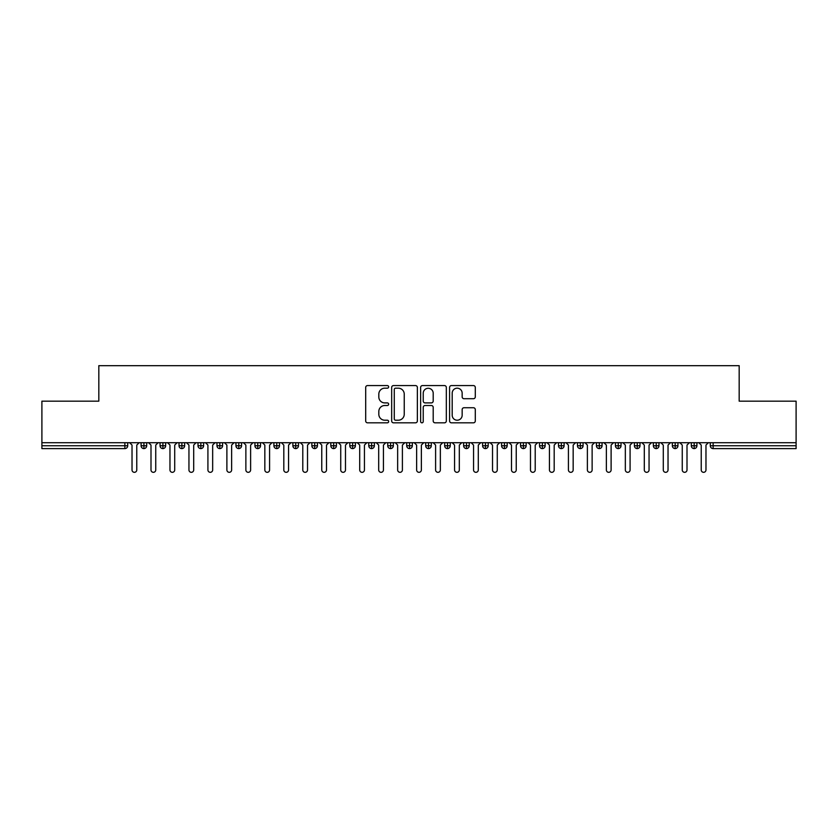 <?xml version="1.0" encoding="UTF-8"?>
<svg xmlns="http://www.w3.org/2000/svg" width="838" height="838" viewBox="0 0 838 838"><rect width="100%" height="100%" fill="white"/><g stroke="black" fill="none" stroke-linecap="round" stroke-linejoin="round"><path stroke-width="1.26" d="M388.643 386.884A1.299 1.299 0 0 0 387.345 385.574L367.547 385.574A1.865 1.865 0 0 0 365.693 387.439L365.693 420.959A1.865 1.865 0 0 0 367.547 422.823L387.345 422.823A1.299 1.299 0 0 0 388.643 421.524A1.299 1.299 0 0 0 387.345 420.215L384.778 420.215A5.96 5.96 0 0 1 378.818 414.255L378.818 411.468A5.96 5.96 0 0 1 384.778 405.508L387.345 405.508A1.299 1.299 0 0 0 388.643 404.199A1.299 1.299 0 0 0 387.345 402.9L384.778 402.9A5.96 5.96 0 0 1 378.818 396.94L378.818 394.143A5.96 5.96 0 0 1 384.778 388.183L387.345 388.183A1.299 1.299 0 0 0 388.643 386.884M473.428 398.71A1.865 1.865 0 0 0 475.293 396.845L475.293 387.439A1.865 1.865 0 0 0 473.428 385.574L451.452 385.574A1.865 1.865 0 0 0 449.587 387.439L449.587 420.959A1.865 1.865 0 0 0 451.452 422.823L473.428 422.823A1.865 1.865 0 0 0 475.293 420.959L475.293 409.604A1.865 1.865 0 0 0 473.428 407.739L464.022 407.739A1.865 1.865 0 0 0 462.157 409.604L462.157 415.239A4.986 4.986 0 0 1 457.181 420.215A4.986 4.986 0 0 1 452.195 415.239L452.195 393.169A4.986 4.986 0 0 1 457.181 388.183A4.986 4.986 0 0 1 462.157 393.169L462.157 396.845A1.865 1.865 0 0 0 464.022 398.71L473.428 398.71M41.9 442.715L796.1 442.715L796.1 401.161L739.179 401.161L739.179 365.682L98.821 365.682L98.821 401.161L41.9 401.161L41.9 445.753L124.862 445.753L124.862 442.715M417.366 387.439A1.865 1.865 0 0 0 415.512 385.574L393.535 385.574A1.865 1.865 0 0 0 391.671 387.439L391.671 420.959A1.865 1.865 0 0 0 393.535 422.823L415.512 422.823A1.865 1.865 0 0 0 417.366 420.959L417.366 387.439M422.488 385.574L444.465 385.574A1.865 1.865 0 0 1 446.329 387.439L446.329 420.959A1.865 1.865 0 0 1 444.465 422.823L435.058 422.823A1.865 1.865 0 0 1 433.204 420.959L433.204 407.362A1.865 1.865 0 0 0 431.34 405.508L425.096 405.508A1.865 1.865 0 0 0 423.232 407.362L423.232 421.524A1.299 1.299 0 0 1 421.933 422.823A1.299 1.299 0 0 1 420.634 421.524L420.634 387.439A1.865 1.865 0 0 1 422.488 385.574M127.711 445.753L124.862 445.753L124.862 448.602A2.849 2.849 0 0 0 127.711 445.753L127.711 442.715L127.711 445.753A2.849 2.849 0 0 1 124.862 448.602L41.9 448.602L41.9 445.753M796.1 442.715L796.1 448.602L713.138 448.602A2.849 2.849 0 0 1 710.289 445.753L710.289 442.715M143.927 442.715L143.927 448.602A2.849 2.849 0 0 1 141.088 445.753L141.088 442.715L141.088 445.753A2.849 2.849 0 0 0 143.927 448.602A2.849 2.849 0 0 0 146.681 445.753L146.681 442.715M162.907 442.715L162.907 448.602A2.849 2.849 0 0 1 160.058 445.753L160.058 442.715L160.058 445.753A2.849 2.849 0 0 0 162.907 448.602A2.849 2.849 0 0 0 165.652 445.753L165.652 442.715M181.877 442.715L181.877 448.602A2.849 2.849 0 0 1 179.028 445.753L179.028 442.715L179.028 445.753A2.849 2.849 0 0 0 181.877 448.602A2.849 2.849 0 0 0 184.632 445.753L184.632 442.715M200.848 442.715L200.848 448.602A2.849 2.849 0 0 1 198.009 445.753L198.009 442.715L198.009 445.753A2.849 2.849 0 0 0 200.848 448.602A2.849 2.849 0 0 0 203.603 445.753L203.603 442.715M219.828 442.715L219.828 448.602A2.849 2.849 0 0 1 216.979 445.753L216.979 442.715L216.979 445.753A2.849 2.849 0 0 0 219.828 448.602A2.849 2.849 0 0 0 222.573 445.753L222.573 442.715M238.799 442.715L238.799 448.602A2.849 2.849 0 0 1 235.949 445.753L235.949 442.715L235.949 445.753A2.849 2.849 0 0 0 238.799 448.602A2.849 2.849 0 0 0 241.554 445.753L241.554 442.715M257.769 442.715L257.769 448.602A2.849 2.849 0 0 1 254.93 445.753L254.93 442.715L254.93 445.753A2.849 2.849 0 0 0 257.769 448.602A2.849 2.849 0 0 0 260.524 445.753L260.524 442.715M276.75 442.715L276.75 448.602A2.849 2.849 0 0 1 273.9 445.753L273.9 442.715L273.9 445.753A2.849 2.849 0 0 0 276.75 448.602A2.849 2.849 0 0 0 279.494 445.753L279.494 442.715M295.72 442.715L295.72 448.602A2.849 2.849 0 0 1 292.871 445.753L292.871 442.715L292.871 445.753A2.849 2.849 0 0 0 295.72 448.602A2.849 2.849 0 0 0 298.475 445.753L298.475 442.715M314.69 442.715L314.69 448.602A2.849 2.849 0 0 1 311.851 445.753L311.851 442.715L311.851 445.753A2.849 2.849 0 0 0 314.69 448.602A2.849 2.849 0 0 0 317.445 445.753L317.445 442.715M333.671 442.715L333.671 448.602A2.849 2.849 0 0 1 330.821 445.753L330.821 442.715L330.821 445.753A2.849 2.849 0 0 0 333.671 448.602A2.849 2.849 0 0 0 336.415 445.753L336.415 442.715M352.641 442.715L352.641 448.602A2.849 2.849 0 0 1 349.792 445.753L349.792 442.715L349.792 445.753A2.849 2.849 0 0 0 352.641 448.602A2.849 2.849 0 0 0 355.396 445.753L355.396 442.715M371.611 442.715L371.611 448.602A2.849 2.849 0 0 1 368.772 445.753A2.849 2.849 0 0 0 371.611 448.602A2.849 2.849 0 0 1 368.772 445.753L368.772 442.715M374.366 442.715L374.366 445.753A2.849 2.849 0 0 1 371.611 448.602A2.849 2.849 0 0 0 374.366 445.753L368.772 445.753M390.592 448.602A2.849 2.849 0 0 1 387.743 445.753L387.743 442.715L387.743 445.753A2.849 2.849 0 0 0 390.592 448.602A2.849 2.849 0 0 0 393.336 445.753L393.336 442.715L393.336 445.753A2.849 2.849 0 0 1 390.592 448.602L390.592 445.753L393.336 445.753M409.562 442.715L409.562 448.602A2.849 2.849 0 0 1 406.713 445.753L406.713 442.715L406.713 445.753A2.849 2.849 0 0 0 409.562 448.602A2.849 2.849 0 0 0 412.317 445.753L412.317 442.715M428.532 442.715L428.532 448.602A2.849 2.849 0 0 1 425.683 445.753L425.683 442.715L425.683 445.753A2.849 2.849 0 0 0 428.532 448.602A2.849 2.849 0 0 0 431.287 445.753L431.287 442.715M447.513 442.715L447.513 445.753L444.664 445.753L444.664 442.715L444.664 445.753A2.849 2.849 0 0 0 447.513 448.602A2.849 2.849 0 0 0 450.257 445.753L450.257 442.715L450.257 445.753A2.849 2.849 0 0 1 447.513 448.602A2.849 2.849 0 0 1 444.664 445.753A2.849 2.849 0 0 0 447.513 448.602L447.513 445.753L450.257 445.753M466.483 442.715L466.483 448.602A2.849 2.849 0 0 1 463.634 445.753L463.634 442.715L463.634 445.753A2.849 2.849 0 0 0 466.483 448.602A2.849 2.849 0 0 0 469.228 445.753L469.228 442.715M485.453 442.715L485.453 448.602A2.849 2.849 0 0 1 482.604 445.753L482.604 442.715L482.604 445.753A2.849 2.849 0 0 0 485.453 448.602A2.849 2.849 0 0 0 488.208 445.753L488.208 442.715M504.424 442.715L504.424 448.602A2.849 2.849 0 0 1 501.585 445.753L501.585 442.715L501.585 445.753A2.849 2.849 0 0 0 504.424 448.602A2.849 2.849 0 0 0 507.179 445.753L507.179 442.715M523.404 442.715L523.404 448.602A2.849 2.849 0 0 1 520.555 445.753L520.555 442.715M526.149 442.715L526.149 445.753A2.849 2.849 0 0 1 523.404 448.602A2.849 2.849 0 0 0 526.149 445.753L520.555 445.753A2.849 2.849 0 0 0 523.404 448.602M542.375 442.715L542.375 448.602A2.849 2.849 0 0 1 539.525 445.753L539.525 442.715L539.525 445.753A2.849 2.849 0 0 0 542.375 448.602A2.849 2.849 0 0 0 545.129 445.753L545.129 442.715M561.345 442.715L561.345 448.602A2.849 2.849 0 0 1 558.506 445.753L558.506 442.715M564.1 442.715L564.1 445.753A2.849 2.849 0 0 1 561.345 448.602A2.849 2.849 0 0 0 564.1 445.753L558.506 445.753A2.849 2.849 0 0 0 561.345 448.602M580.325 442.715L580.325 448.602A2.849 2.849 0 0 1 577.476 445.753L577.476 442.715M583.07 442.715L583.07 445.753A2.849 2.849 0 0 1 580.325 448.602A2.849 2.849 0 0 0 583.07 445.753L577.476 445.753A2.849 2.849 0 0 0 580.325 448.602M599.296 442.715L599.296 448.602A2.849 2.849 0 0 1 596.447 445.753A2.849 2.849 0 0 0 599.296 448.602A2.849 2.849 0 0 1 596.447 445.753L596.447 442.715M602.051 442.715L602.051 445.753L602.051 442.715M618.266 442.715L618.266 448.602A2.849 2.849 0 0 1 615.427 445.753L615.427 442.715M621.021 442.715L621.021 445.753A2.849 2.849 0 0 1 618.266 448.602A2.849 2.849 0 0 0 621.021 445.753L615.427 445.753A2.849 2.849 0 0 0 618.266 448.602M637.247 442.715L637.247 448.602A2.849 2.849 0 0 1 634.397 445.753L634.397 442.715M639.991 442.715L639.991 445.753A2.849 2.849 0 0 1 637.247 448.602A2.849 2.849 0 0 0 639.991 445.753L634.397 445.753A2.849 2.849 0 0 0 637.247 448.602M656.217 442.715L656.217 448.602A2.849 2.849 0 0 1 653.368 445.753L653.368 442.715M658.972 442.715L658.972 445.753A2.849 2.849 0 0 1 656.217 448.602A2.849 2.849 0 0 0 658.972 445.753L653.368 445.753A2.849 2.849 0 0 0 656.217 448.602M675.187 442.715L675.187 448.602A2.849 2.849 0 0 1 672.348 445.753L672.348 442.715M677.942 442.715L677.942 445.753A2.849 2.849 0 0 1 675.187 448.602A2.849 2.849 0 0 0 677.942 445.753L672.348 445.753A2.849 2.849 0 0 0 675.187 448.602M694.168 442.715L694.168 448.602A2.849 2.849 0 0 1 691.319 445.753L691.319 442.715M696.912 442.715L696.912 445.753L696.912 442.715M390.592 442.715L390.592 445.753L387.743 445.753M599.296 448.602A2.849 2.849 0 0 0 602.051 445.753A2.849 2.849 0 0 1 599.296 448.602M694.168 448.602A2.849 2.849 0 0 0 696.912 445.753A2.849 2.849 0 0 1 694.168 448.602A2.849 2.849 0 0 1 691.319 445.753L696.912 445.753M395.578 388.183A1.299 1.299 0 0 0 394.279 389.492L394.279 418.916A1.299 1.299 0 0 0 395.578 420.215L398.28 420.215A5.96 5.96 0 0 0 404.241 414.255L404.241 394.143A5.96 5.96 0 0 0 398.28 388.183L395.578 388.183M433.204 393.263A4.986 4.986 0 0 0 428.218 388.277A4.986 4.986 0 0 0 423.232 393.263L423.232 401.035A1.865 1.865 0 0 0 425.096 402.9L431.34 402.9A1.865 1.865 0 0 0 433.204 401.035L433.204 393.263M132.027 469.94L132.027 445.093L132.027 469.94A2.367 2.367 0 0 0 134.394 472.318A2.367 2.367 0 0 0 136.772 469.94L136.772 445.093L136.772 469.94M139.139 442.715L136.772 445.093M132.027 445.093L129.649 442.715M150.997 469.94L150.997 445.093L150.997 469.94A2.367 2.367 0 0 0 153.375 472.318A2.367 2.367 0 0 0 155.742 469.94L155.742 445.093L155.742 469.94M169.967 469.94L169.967 445.093L169.967 469.94A2.367 2.367 0 0 0 172.345 472.318A2.367 2.367 0 0 0 174.713 469.94L174.713 445.093L174.713 469.94M188.948 469.94L188.948 445.093L188.948 469.94A2.367 2.367 0 0 0 191.315 472.318A2.367 2.367 0 0 0 193.693 469.94L193.693 445.093L193.693 469.94M207.918 469.94L207.918 445.093L207.918 469.94A2.367 2.367 0 0 0 210.286 472.318A2.367 2.367 0 0 0 212.663 469.94L212.663 445.093L212.663 469.94M158.11 442.715L155.742 445.093M150.997 445.093L148.63 442.715M177.09 442.715L174.713 445.093M169.967 445.093L167.6 442.715M196.061 442.715L193.693 445.093M188.948 445.093L186.57 442.715M215.031 442.715L212.663 445.093M207.918 445.093L205.551 442.715M226.889 469.94L226.889 445.093L226.889 469.94A2.367 2.367 0 0 0 229.266 472.318A2.367 2.367 0 0 0 231.634 469.94L231.634 445.093L231.634 469.94M234.012 442.715L231.634 445.093M226.889 445.093L224.521 442.715M245.869 469.94L245.869 445.093L245.869 469.94A2.367 2.367 0 0 0 248.237 472.318A2.367 2.367 0 0 0 250.614 469.94L250.614 445.093L250.614 469.94M264.839 469.94L264.839 445.093L264.839 469.94A2.367 2.367 0 0 0 267.207 472.318A2.367 2.367 0 0 0 269.585 469.94L269.585 445.093L269.585 469.94M283.81 469.94L283.81 445.093L283.81 469.94A2.367 2.367 0 0 0 286.187 472.318A2.367 2.367 0 0 0 288.555 469.94L288.555 445.093L288.555 469.94M302.79 469.94L302.79 445.093L302.79 469.94A2.367 2.367 0 0 0 305.158 472.318A2.367 2.367 0 0 0 307.525 469.94L307.525 445.093L307.525 469.94M252.982 442.715L250.614 445.093M245.869 445.093L243.491 442.715M271.952 442.715L269.585 445.093M264.839 445.093L262.472 442.715M290.933 442.715L288.555 445.093M283.81 445.093L281.442 442.715M309.903 442.715L307.525 445.093M302.79 445.093L300.413 442.715M321.761 469.94L321.761 445.093L321.761 469.94A2.367 2.367 0 0 0 324.128 472.318A2.367 2.367 0 0 0 326.506 469.94L326.506 445.093L326.506 469.94M340.731 469.94L340.731 445.093L340.731 469.94A2.367 2.367 0 0 0 343.109 472.318A2.367 2.367 0 0 0 345.476 469.94L345.476 445.093L345.476 469.94M359.712 469.94L359.712 445.093L359.712 469.94A2.367 2.367 0 0 0 362.079 472.318A2.367 2.367 0 0 0 364.446 469.94L364.446 445.093L364.446 469.94M378.682 469.94L378.682 445.093L378.682 469.94A2.367 2.367 0 0 0 381.049 472.318A2.367 2.367 0 0 0 383.427 469.94L383.427 445.093L383.427 469.94M397.652 469.94L397.652 445.093L397.652 469.94A2.367 2.367 0 0 0 400.03 472.318A2.367 2.367 0 0 0 402.397 469.94L402.397 445.093L402.397 469.94M328.873 442.715L326.506 445.093M321.761 445.093L319.393 442.715M347.854 442.715L345.476 445.093M340.731 445.093L338.363 442.715M366.824 442.715L364.446 445.093M359.712 445.093L357.334 442.715M385.794 442.715L383.427 445.093M378.682 445.093L376.314 442.715M404.775 442.715L402.397 445.093M397.652 445.093L395.285 442.715M416.633 469.94L416.633 445.093L416.633 469.94A2.367 2.367 0 0 0 419 472.318A2.367 2.367 0 0 0 421.367 469.94L421.367 445.093L421.367 469.94M423.745 442.715L421.367 445.093M416.633 445.093L414.255 442.715M435.603 469.94L435.603 445.093L435.603 469.94A2.367 2.367 0 0 0 437.97 472.318A2.367 2.367 0 0 0 440.348 469.94L440.348 445.093L440.348 469.94M442.715 442.715L440.348 445.093M435.603 445.093L433.225 442.715M454.573 469.94L454.573 445.093L454.573 469.94A2.367 2.367 0 0 0 456.951 472.318A2.367 2.367 0 0 0 459.318 469.94L459.318 445.093L459.318 469.94M461.686 442.715L459.318 445.093M454.573 445.093L452.206 442.715M473.554 469.94L473.554 445.093L473.554 469.94A2.367 2.367 0 0 0 475.921 472.318A2.367 2.367 0 0 0 478.289 469.94L478.289 445.093L478.289 469.94M480.666 442.715L478.289 445.093M473.554 445.093L471.176 442.715M492.524 469.94L492.524 445.093L492.524 469.94A2.367 2.367 0 0 0 494.891 472.318A2.367 2.367 0 0 0 497.269 469.94L497.269 445.093L497.269 469.94M499.637 442.715L497.269 445.093M492.524 445.093L490.146 442.715M511.494 469.94L511.494 445.093L511.494 469.94A2.367 2.367 0 0 0 513.872 472.318A2.367 2.367 0 0 0 516.239 469.94L516.239 445.093L516.239 469.94M518.607 442.715L516.239 445.093M511.494 445.093L509.127 442.715M530.475 469.94L530.475 445.093L530.475 469.94A2.367 2.367 0 0 0 532.842 472.318A2.367 2.367 0 0 0 535.21 469.94L535.21 445.093L535.21 469.94M537.587 442.715L535.21 445.093M530.475 445.093L528.097 442.715M549.445 469.94L549.445 445.093L549.445 469.94A2.367 2.367 0 0 0 551.813 472.318A2.367 2.367 0 0 0 554.19 469.94L554.19 445.093L554.19 469.94M556.558 442.715L554.19 445.093M549.445 445.093L547.067 442.715M568.415 469.94L568.415 445.093L568.415 469.94A2.367 2.367 0 0 0 570.793 472.318A2.367 2.367 0 0 0 573.161 469.94L573.161 445.093L573.161 469.94M575.528 442.715L573.161 445.093M568.415 445.093L566.048 442.715M587.386 469.94L587.386 445.093L587.386 469.94A2.367 2.367 0 0 0 589.763 472.318A2.367 2.367 0 0 0 592.131 469.94L592.131 445.093L592.131 469.94M594.509 442.715L592.131 445.093M587.386 445.093L585.018 442.715M606.366 469.94L606.366 445.093L606.366 469.94A2.367 2.367 0 0 0 608.734 472.318A2.367 2.367 0 0 0 611.111 469.94L611.111 445.093L611.111 469.94M613.479 442.715L611.111 445.093M606.366 445.093L603.989 442.715M625.337 469.94L625.337 445.093L625.337 469.94A2.367 2.367 0 0 0 627.714 472.318A2.367 2.367 0 0 0 630.082 469.94L630.082 445.093L630.082 469.94M632.449 442.715L630.082 445.093M625.337 445.093L622.969 442.715M644.307 469.94L644.307 445.093L644.307 469.94A2.367 2.367 0 0 0 646.685 472.318A2.367 2.367 0 0 0 649.052 469.94L649.052 445.093L649.052 469.94M651.43 442.715L649.052 445.093M644.307 445.093L641.939 442.715M663.287 469.94L663.287 445.093L663.287 469.94A2.367 2.367 0 0 0 665.655 472.318A2.367 2.367 0 0 0 668.033 469.94L668.033 445.093L668.033 469.94M670.4 442.715L668.033 445.093M663.287 445.093L660.91 442.715M682.258 469.94L682.258 445.093L682.258 469.94A2.367 2.367 0 0 0 684.625 472.318A2.367 2.367 0 0 0 687.003 469.94L687.003 445.093L687.003 469.94M689.37 442.715L687.003 445.093M682.258 445.093L679.89 442.715M701.228 469.94L701.228 445.093L701.228 469.94A2.367 2.367 0 0 0 703.606 472.318A2.367 2.367 0 0 0 705.973 469.94L705.973 445.093L705.973 469.94M708.351 442.715L705.973 445.093M701.228 445.093L698.861 442.715M713.138 442.715L713.138 445.753L796.1 445.753M713.138 445.753L713.138 448.602A2.849 2.849 0 0 1 710.289 445.753L713.138 445.753M141.088 445.753A2.849 2.849 0 0 0 143.927 448.602A2.849 2.849 0 0 0 146.681 445.753L141.088 445.753M160.058 445.753A2.849 2.849 0 0 0 162.907 448.602A2.849 2.849 0 0 0 165.652 445.753L160.058 445.753M179.028 445.753A2.849 2.849 0 0 0 181.877 448.602A2.849 2.849 0 0 0 184.632 445.753L179.028 445.753M198.009 445.753A2.849 2.849 0 0 0 200.848 448.602A2.849 2.849 0 0 0 203.603 445.753L198.009 445.753M216.979 445.753A2.849 2.849 0 0 0 219.828 448.602A2.849 2.849 0 0 0 222.573 445.753L216.979 445.753M235.949 445.753L241.554 445.753A2.849 2.849 0 0 1 238.799 448.602M254.93 445.753A2.849 2.849 0 0 0 257.769 448.602A2.849 2.849 0 0 0 260.524 445.753L254.93 445.753M273.9 445.753L279.494 445.753A2.849 2.849 0 0 1 276.75 448.602M292.871 445.753A2.849 2.849 0 0 0 295.72 448.602A2.849 2.849 0 0 0 298.475 445.753L292.871 445.753M311.851 445.753A2.849 2.849 0 0 0 314.69 448.602A2.849 2.849 0 0 0 317.445 445.753L311.851 445.753M330.821 445.753A2.849 2.849 0 0 0 333.671 448.602A2.849 2.849 0 0 0 336.415 445.753L330.821 445.753M349.792 445.753A2.849 2.849 0 0 0 352.641 448.602A2.849 2.849 0 0 0 355.396 445.753L349.792 445.753M406.713 445.753L412.317 445.753A2.849 2.849 0 0 1 409.562 448.602M425.683 445.753A2.849 2.849 0 0 0 428.532 448.602A2.849 2.849 0 0 0 431.287 445.753L425.683 445.753M463.634 445.753L469.228 445.753A2.849 2.849 0 0 1 466.483 448.602M482.604 445.753A2.849 2.849 0 0 0 485.453 448.602A2.849 2.849 0 0 0 488.208 445.753L482.604 445.753M501.585 445.753L507.179 445.753A2.849 2.849 0 0 1 504.424 448.602M539.525 445.753L545.129 445.753A2.849 2.849 0 0 1 542.375 448.602M596.447 445.753L602.051 445.753"/></g></svg>
